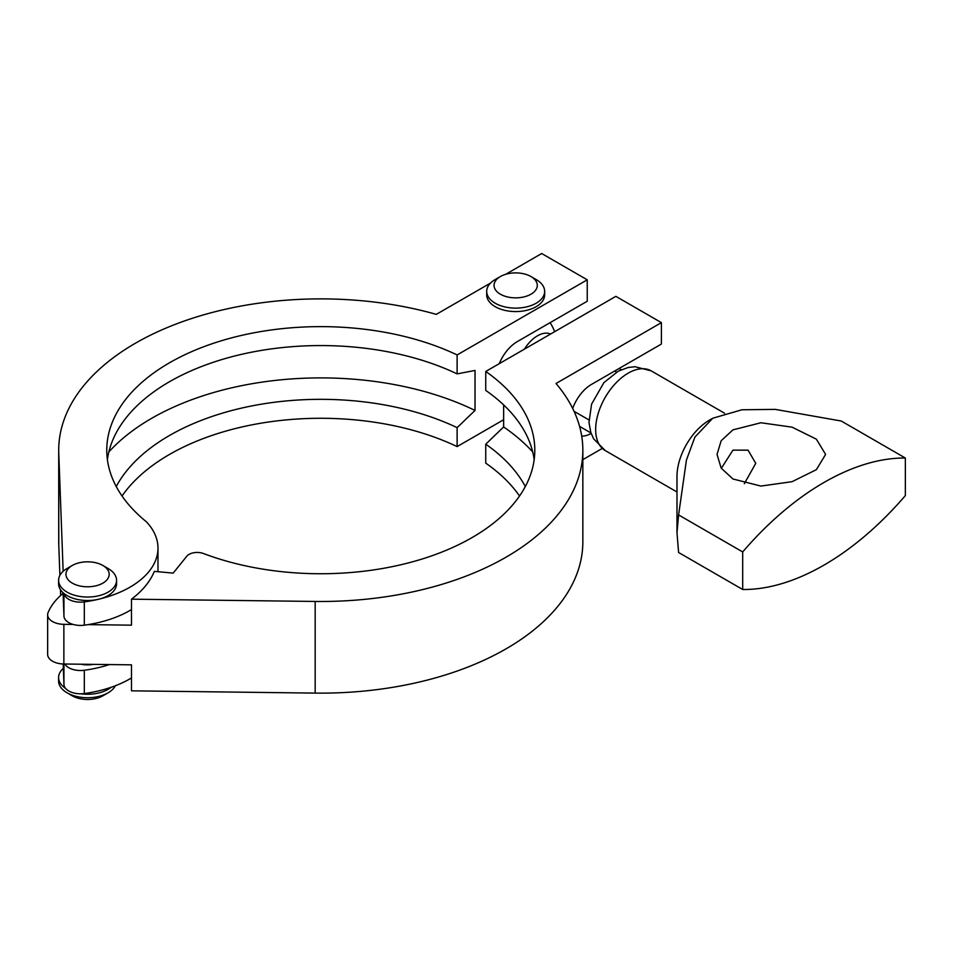 <?xml version="1.0" encoding="UTF-8"?>
<svg xmlns="http://www.w3.org/2000/svg" width="953" height="953" viewBox="0 0 953 953"><rect width="100%" height="100%" fill="white"/><g stroke="black" fill="none" stroke-linecap="round" stroke-linejoin="round"><path stroke-width="1.43" d="M73.167 624.453L63.863 624.334A16.558 9.566 180 0 1 47.65 614.78L47.65 654.437A16.558 9.566 0 0 0 63.863 664.003L131.478 664.837L131.478 690.83L315.169 693.105A262.063 151.301 0 0 0 582.843 541.84L582.843 450.185A262.063 151.301 180 0 1 315.169 601.45L131.478 599.175L131.478 625.168L88.01 624.632M525.317 486.542A214.008 123.556 0 0 0 485.744 444.181L485.744 463.122A214.008 123.556 180 0 1 519.528 496.013M582.843 459.644L602.117 448.518M131.478 599.175A126.94 73.286 180 0 0 154.338 571.371L173.16 573.122L186.764 556.278A11.496 6.635 180 0 1 203.501 553.538A214.008 123.556 0 0 0 422.524 558.887A214.008 123.556 0 0 0 534.8 450.185A214.008 123.556 0 0 0 485.744 371.467L615.864 296.347L661.406 322.638L556.016 383.487A262.063 151.301 180 0 1 582.843 450.185M47.65 614.78A16.558 9.566 180 0 1 48.091 612.576A95.693 55.25 180 0 1 63.101 593.385M485.744 371.467L485.744 390.408A214.008 123.556 180 0 1 534.168 459.656M485.744 444.181L503.649 426.956A239.227 138.114 180 0 1 532.715 451.948M503.649 426.956L503.649 404.93M572.693 408.468A29.9 17.261 -60 0 1 591.468 384.428L661.406 344.045L661.406 322.638M591.158 433.436A29.9 17.261 -60 0 1 581.711 436.14M619.116 368.466L621.273 369.716M63.184 663.991L63.946 684.445A16.558 9.566 0 0 0 84.317 693.546A95.693 55.25 0 0 0 131.478 677.952M109.452 664.563A95.693 55.25 180 0 1 84.317 670.257A16.558 9.566 180 0 1 64.816 664.015M80.874 664.217A20.239 11.686 0 0 0 93.454 664.372M63.077 592.706L63.946 616.091A16.558 9.566 0 0 0 84.317 625.18L84.317 601.891A95.693 55.25 0 0 0 157.984 548.13A95.693 55.25 0 0 0 146.488 521.875A214.008 123.556 180 0 1 106.772 450.185A214.008 123.556 180 0 1 229.613 338.398A214.008 123.556 180 0 1 457.118 354.945L587.239 279.813L587.239 301.231L517.3 341.603A29.9 17.261 -60 0 0 499.277 363.653M84.317 625.18A95.693 55.25 0 0 0 131.478 609.586M84.317 601.891A16.558 9.566 180 0 1 64.018 593.516M107.403 459.656A214.008 123.556 180 0 1 237.106 355.398A214.008 123.556 180 0 1 457.118 373.886L475.023 370.443L475.023 410.433L457.118 427.647A214.008 123.556 0 0 0 116.242 486.542M475.023 410.433A239.227 138.114 0 0 0 108.845 451.948M457.118 427.647L457.118 446.6L503.649 419.737M457.118 354.945L457.118 373.886M122.032 496.013A214.008 123.556 180 0 1 457.118 446.6M62.767 593.659L62.767 592.409M490.533 283.065L436.295 314.371A262.063 151.301 0 0 0 58.717 450.185A262.063 151.301 0 0 0 58.776 453.425L63.148 571.312M58.717 450.185L58.717 541.84A262.063 151.301 0 0 0 58.776 545.08L59.896 575.35M60.432 589.633L60.647 595.482M554.408 331.096L555.039 331.465M587.239 279.813L541.697 253.522L505.721 274.297M550.548 334.05A27.601 15.939 120 0 0 524.436 349.132M744.341 483.683L755.753 463.325L748.045 450.161L732.94 450.15L721.326 468.34M732.94 429.863L760.911 422.763L792.074 427.158L816.376 439.178L825.608 454.414L816.376 469.674L792.074 481.682L760.911 486.066L732.94 478.99L721.159 468.09L717.037 454.414L721.159 440.751L732.94 429.863M905.35 458.036L841.249 421.023L775.254 409.385L741.958 409.766L712.773 418.224L709.52 420.094A46.006 26.565 120 0 0 676.987 476.44L676.987 532.787L678.596 552.49L742.697 589.502L742.697 551.942A253.403 146.309 -60 0 1 905.35 458.036L905.35 495.596A253.403 146.309 -60 0 1 742.697 589.502M712.773 418.224L694.928 437.058L686.434 460.013L678.596 514.93L676.987 532.787M678.596 514.93L742.697 551.942M67.079 692.819L72.285 695.821A21.621 12.484 0 0 0 102.864 695.821L108.07 692.819A28.983 16.737 180 0 1 67.079 692.819A28.983 16.737 180 0 1 58.598 680.978L58.598 677.523A28.983 16.737 180 0 1 63.351 668.339M115.361 685.755A28.983 16.737 180 0 1 108.07 692.819L102.864 695.821M111.096 687.304A28.983 16.737 180 0 1 108.07 689.353A28.983 16.737 180 0 1 80.862 693.808M65.638 688.459A28.983 16.737 180 0 1 58.598 677.523M72.285 565.474L67.079 568.488A28.983 16.737 0 0 0 67.079 568.488A28.983 16.737 0 0 0 58.598 580.317A28.983 16.737 0 0 0 76.49 595.768A28.983 16.737 0 0 0 108.07 592.147A28.983 16.737 0 0 0 116.564 580.317A28.983 16.737 0 0 0 108.07 568.488L102.864 565.474A21.621 12.484 180 0 1 102.864 583.129A21.621 12.484 180 0 1 72.285 583.129A21.621 12.484 180 0 1 72.285 565.474A21.621 12.484 180 0 1 102.864 565.474M116.564 580.317L116.564 583.772A28.983 16.737 180 0 1 108.07 595.601A28.983 16.737 180 0 1 76.49 599.234A28.983 16.737 180 0 1 58.598 583.772L58.598 580.317M500.385 276.549L495.179 279.551A28.983 16.737 0 0 0 486.697 291.392A28.983 16.737 0 0 0 504.578 306.842A28.983 16.737 0 0 0 536.17 303.221A28.983 16.737 0 0 0 544.651 291.392A28.983 16.737 0 0 0 536.17 279.551L530.964 276.549A21.621 12.484 180 0 1 530.964 294.203A21.621 12.484 180 0 1 500.385 294.203A21.621 12.484 180 0 1 500.385 276.549A21.621 12.484 180 0 1 530.964 276.549M544.651 291.392L544.651 294.846A28.983 16.737 180 0 1 536.17 306.675A28.983 16.737 180 0 1 504.578 310.297A28.983 16.737 180 0 1 486.697 294.846L486.697 291.392M315.169 601.45L315.169 693.105M63.863 664.003L63.863 624.334M590.991 432.984L579.591 426.396M84.317 693.546L84.317 670.257M63.946 664.003L63.946 684.445M63.946 593.457L63.946 616.091M58.776 453.425L58.776 545.08M724.542 413.209L651.197 370.872A46.006 26.565 120 0 0 615.745 383.189A46.006 26.565 120 0 0 595.661 429.493A46.006 26.565 120 0 0 605.191 450.543L676.987 491.998M157.984 548.13L157.984 571.717M554.622 331.704A41.408 41.408 0 0 0 550.072 322.686M574.051 411.327L588.93 419.904M614.673 371.027L616.531 372.099M651.197 370.872L635.02 366.714L628.206 367.489L618.306 371.122L603.88 382.653L591.575 404.167L588.99 422.524L590.824 432.495L593.6 438.797L605.191 450.543"/></g></svg>
